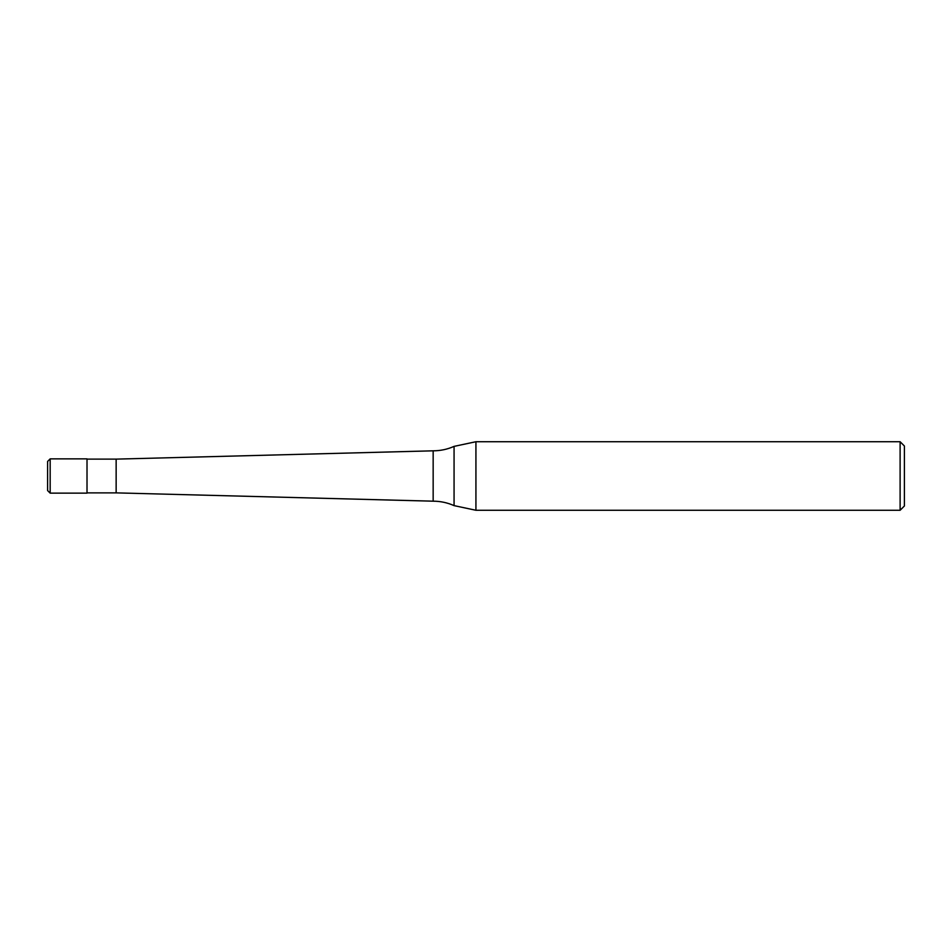 <?xml version="1.0" encoding="UTF-8"?>
<svg xmlns="http://www.w3.org/2000/svg" width="952" height="952" viewBox="0 0 952 952"><rect width="100%" height="100%" fill="white"/><g stroke="black" fill="none" stroke-linecap="round" stroke-linejoin="round"><path stroke-width="1.43" d="M47.6 490.566L47.6 476L47.6 490.566L50.17 493.136L50.17 458.864L87.013 458.864L87.013 493.136L50.17 493.136M47.6 476L47.6 461.434L47.6 476M900.116 510.272L900.116 441.728L904.4 446.012L904.4 505.988L900.116 510.272L475.929 510.272L454.068 505.619C447.416 502.68 440.443 501.192 433.16 501.18L116.144 492.874L87.013 492.874M116.144 492.874L116.144 459.126L433.16 450.82C440.443 450.808 447.416 449.32 454.068 446.381L475.929 441.728L900.116 441.728M87.013 459.126L116.144 459.126M433.16 501.18L433.16 450.82M454.068 505.619L454.068 446.381M475.929 510.272L475.929 441.728M50.17 458.864L47.6 461.434"/></g></svg>
